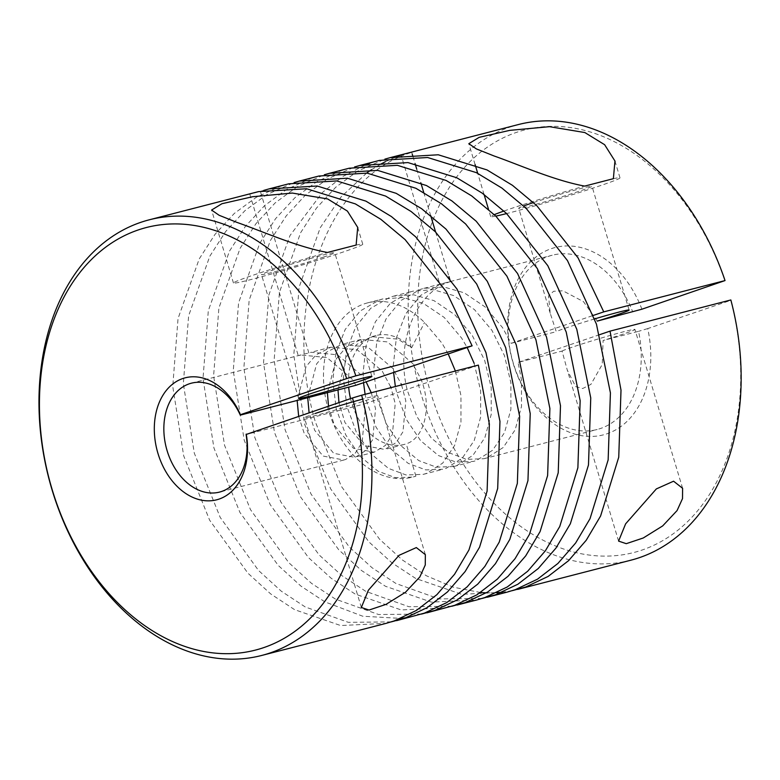 <?xml version="1.0" encoding="UTF-8"?>
<svg xmlns="http://www.w3.org/2000/svg" width="780" height="780" viewBox="0 0 780 780"><rect width="100%" height="100%" fill="white"/><g stroke="black" fill="none" stroke-linecap="round" stroke-linejoin="round"><path stroke-width="0.58" stroke-dasharray="3.9 2.92" d="M641.92 309.202A96.73 69.586 -104.5 0 0 548.018 249.912A96.73 69.586 -104.5 0 0 513.24 363.616A96.73 69.586 -104.5 0 0 603.496 434.831A96.73 69.586 -104.5 0 0 647.731 328.585L730.782 300.349A218.215 156.965 75.5 0 1 556.598 546.409A218.215 156.965 75.5 0 1 449.046 187.922A218.215 156.965 75.5 0 1 724.971 280.976M450.44 281.492L450.479 281.619C414.823 292.237 395.236 344.165 407.384 390.556L416.861 416.549L431.262 437.98L449.046 452.81L466.615 459.361L483.922 458.718L487.032 457.782L503.217 447.505L515.141 429.848L521.489 406.565L521.489 379.987L518.057 362.417L562.058 351.068L567.294 370.13L575.689 386.636L582.709 388.518L590.938 384.355L602.258 364.406L603.096 340.48L638.557 331.325A89.983 64.73 75.5 0 1 597.158 429.497A89.983 64.73 75.5 0 1 513.308 363.226A89.983 64.73 75.5 0 1 552.191 255.235A89.983 64.73 75.5 0 1 632.746 311.951M356.128 245.066A67.489 2.535 -16.7 0 1 362.749 244.218A67.489 2.535 -16.7 0 1 343.502 251.901A67.489 2.535 -16.7 0 1 273.497 273.429A67.489 2.535 -16.7 0 1 233.464 283.003A67.489 2.535 -16.7 0 1 252.72 275.33A67.489 2.535 -16.7 0 1 327.415 252.476M315.344 413.439A38.239 1.433 163.3 0 0 304.434 417.797A38.239 1.433 163.3 0 0 327.122 412.366A38.239 1.433 163.3 0 0 366.795 400.169A38.239 1.433 163.3 0 0 377.695 395.811A38.239 1.433 163.3 0 0 362.642 399.126M613.373 178.688A67.489 2.535 -16.7 0 1 619.993 177.84A67.489 2.535 -16.7 0 1 600.746 185.523A67.489 2.535 -16.7 0 1 506.62 213.574M495.817 216.099A67.489 2.535 -16.7 0 1 490.708 216.625A67.489 2.535 -16.7 0 1 494.305 214.646M503.948 211.029A67.489 2.535 -16.7 0 1 509.954 208.952A67.489 2.535 -16.7 0 1 584.659 186.098M350.532 398.629A56.238 40.453 -104.5 0 0 351.712 403.036A56.238 40.453 -104.5 0 0 404.118 444.464A56.238 40.453 -104.5 0 0 406.214 443.83C424.408 438.253 432.549 406.858 420.859 378.914L412.474 363.314L387.445 341.913L361.13 339.388L346.213 347.129L336.297 358.8L327.395 392.642M401.554 384.93L405.815 400.871L402.987 431.75L396.094 442.63L384.706 449.465L363.948 445.507L344.965 422.555L338.959 402.568M371.29 392.74L375.55 408.681L372.723 439.549L365.83 450.44L356.284 456.719L354.442 457.275L333.684 453.316L314.701 430.355L309.094 412.718M328.497 406.117L334.366 425.285L353.35 448.247L374.117 452.205L385.505 445.37L392.389 434.479L395.226 403.611L390.965 387.66M298.662 416.267L304.112 433.095L323.086 456.056L343.853 460.015L345.696 459.449L355.241 453.18L362.125 442.289L364.962 411.421L363.5 404.206L246.1 434.499M307.729 397.722L316.631 363.88L326.537 352.209L341.465 344.458L367.77 346.993L392.808 368.384L401.183 383.994M355.914 385.281L351.956 378.924L326.918 357.532L300.612 354.998L298.262 355.69L311.2 352.267L337.506 354.793L362.544 376.194L366.103 381.839M390.595 386.724L382.219 371.114L357.181 349.723L330.866 347.197L315.949 354.939L306.033 366.61L297.141 400.452M323.837 256.981A38.239 1.433 -16.7 0 1 284.164 269.178A38.239 1.433 -16.7 0 1 261.476 274.599A38.239 1.433 -16.7 0 1 272.386 270.25A38.239 1.433 -16.7 0 1 312.058 258.053A38.239 1.433 -16.7 0 1 334.737 252.623A38.239 1.433 -16.7 0 1 323.837 256.981M562.058 351.068A38.239 1.433 -16.7 0 1 572.578 347.061A38.239 1.433 -16.7 0 1 612.251 334.864A38.239 1.433 -16.7 0 1 634.94 329.433A38.239 1.433 -16.7 0 1 624.029 333.791A38.239 1.433 -16.7 0 1 603.096 340.48M597.275 321.097L583.469 301.645L562.916 290.803L553.585 291.281L548.515 296.02L550.241 313.326L556.247 331.685L511.144 343.327L502.486 327.541L485.053 306.881L464.246 292.831L443.927 286.991L423.823 288.356L420.215 289.429L401.008 300.476L386.051 318.923L376.681 342.976L373.649 370.344L377.12 398.365L386.597 424.349L401.008 445.79L418.782 460.619L436.351 467.171L453.668 466.528L456.768 465.592L472.953 455.315L484.877 437.658L491.224 414.375L491.224 387.796L484.731 360.555L472.222 335.351L454.789 314.691L433.982 300.641L413.663 294.801L393.549 296.166L389.951 297.238L370.744 308.285L355.787 326.732L346.418 350.785L343.385 378.154L346.856 406.175L356.333 432.159L370.744 453.599L388.518 468.429L406.087 474.981L423.404 474.328L426.504 473.401L442.689 463.125L454.613 445.468L460.96 422.185L460.96 395.606L455.403 371.036M594.682 318.893A38.239 1.433 163.3 0 0 566.767 327.688A38.239 1.433 163.3 0 0 556.247 331.685M533.52 202.566A38.239 1.433 -16.7 0 1 571.633 191.012A38.239 1.433 -16.7 0 1 591.981 186.245A38.239 1.433 -16.7 0 1 581.071 190.603A38.239 1.433 -16.7 0 1 541.398 202.8A38.239 1.433 -16.7 0 1 518.719 208.231A38.239 1.433 -16.7 0 1 523.653 205.978M474.133 363.285L480.626 390.526L480.626 417.115L474.279 440.388L462.355 458.055L446.17 468.322L443.079 469.258L425.763 469.911L408.194 463.349L390.409 448.519L376.009 427.089L366.532 401.105L365.098 394.329M363.538 382.707L363.061 373.074L366.083 345.715L375.463 321.652L390.409 303.215L409.627 292.159L413.224 291.096L433.329 289.721L453.658 295.561L474.464 309.611L491.897 330.272L504.397 355.475L510.89 382.717L510.89 409.305L504.543 432.578L492.619 450.245L476.434 460.512L473.343 461.448L456.027 462.101L438.457 455.549L420.673 440.719L406.263 419.279L396.796 393.296L395.363 386.519M448.207 353.964L441.967 343.151L424.525 322.501A89.983 64.73 75.5 0 0 367.585 302.874A89.983 64.73 75.5 0 0 328.702 410.865A89.983 64.73 75.5 0 0 412.552 477.136A89.983 64.73 75.5 0 0 415.906 476.131L412.805 477.067L395.499 477.721L377.93 471.159L360.145 456.329L345.745 434.899L336.268 408.915L332.797 380.884L335.819 353.525L345.199 329.462L360.145 311.025L379.363 299.969L382.96 298.906L403.065 297.531L423.394 303.371L444.2 317.421L461.633 338.081L467.171 347.519M450.479 281.619L439.891 284.349L401.125 155.161L400.043 155.532M393.607 372.508L393.325 365.264L396.347 337.906L405.727 313.843L420.673 295.406L439.891 284.349M288.697 183.826L280.078 186.391L256.269 197.311L234.312 213.437L215.075 234.273L199.202 258.95L178.045 318.513L172.741 386.344L183.69 455.822L209.644 520.201L247.933 573.202L270.65 593.892L294.655 609.697L340.636 625.541L386.012 623.376M258.453 191.636L249.815 194.201L263.786 190.378M518.466 124.537A224.962 161.821 -104.5 0 0 421.249 394.524A224.962 161.821 -104.5 0 0 630.883 560.196M480.538 592.527L453.112 587.145L426.299 575.728L402.295 559.923L379.577 539.233L341.289 486.232L315.334 421.853C281.18 306.832 326.362 178.006 411.723 152.422L401.125 155.161M394.894 157.453L385.486 161.645M380.513 164.249L371.446 169.748M366.649 173.072L340.899 197.125L320.258 227.711L299.091 287.284L293.797 355.105L304.736 424.583L330.7 488.962L368.979 541.973L391.706 562.653L415.701 578.458L461.702 594.311L507.078 592.137M482.06 598.455L439.159 598.923L396.035 583.538L372.04 567.733L349.313 547.043L311.025 494.032L285.07 429.663L274.131 360.185L279.425 292.354L300.583 232.791L316.456 208.104L335.692 187.278L357.649 171.151L384.832 159.149M512.323 590.645L502.242 592.234M496.714 592.702L486.272 592.849M379.48 160.397L369.779 163.342M364.63 165.253L342.654 176.592L322.462 192.436L289.994 235.521L268.827 295.094L263.533 362.915L274.472 432.393L300.436 496.772L338.725 549.773L361.442 570.463L385.437 586.267L431.438 602.121L476.814 599.947M451.796 606.265L408.895 606.723L365.771 591.347L341.776 575.542L319.049 554.853L280.761 501.842L254.806 437.473L243.867 367.985L249.161 300.163L270.328 240.601L286.192 215.914L305.428 195.088L327.385 178.961L354.569 166.959M349.226 168.207L340.597 170.771L316.787 181.691L294.84 197.818L275.603 218.653L259.73 243.331L238.573 302.903L233.269 370.724L244.208 440.203L270.173 504.582L308.461 557.583L331.178 578.273L355.173 594.077L401.173 609.931L446.56 607.757M421.531 614.075L378.631 614.533L335.507 599.147L311.512 583.352L288.785 562.663L250.497 509.652L224.543 445.282L213.603 375.794L218.897 307.973L240.064 248.41L255.928 223.724L275.165 202.897L297.122 186.771L324.314 174.759M318.962 176.017L310.343 178.581L286.523 189.501L264.576 205.627L245.339 226.463L229.466 251.14L208.309 310.703L203.005 378.534L213.944 448.012L239.909 512.392L278.197 565.393L300.914 586.082L324.919 601.887L362.758 616.229L400.861 618.394M391.267 621.884L348.368 622.342L305.243 606.957L281.248 591.162L258.521 570.472L220.233 517.462L194.278 453.092L183.339 383.604L188.633 315.783L209.8 256.22L225.664 231.533L244.9 210.707L266.857 194.581L294.05 182.569M406.322 617.653L416.296 615.566M337.994 389.912L346.895 356.07L356.801 344.399L371.728 336.648L398.034 339.183L411.606 347.812L424.525 322.501M308.851 352.96L260.403 191.47M511.144 343.327L593.443 315.373M411.723 152.422L412.21 154.04M412.932 156.458L415.096 163.683M416.744 169.182L420.849 182.861M423.725 192.426L430.667 215.572M435.601 232.011L448.968 276.569M599.654 334.659L518.057 362.417M249.815 194.201L298.262 355.69M411.606 347.812A56.238 40.453 -104.5 0 0 376.019 335.546A56.238 40.453 -104.5 0 0 348.699 387.143M415.906 476.131L406.214 443.83M478.374 365.108L363.5 404.206M647.731 328.585L638.557 331.325M233.464 283.003L211.585 210.054M361.345 607.483L304.434 417.797M490.708 216.625L488.524 209.362M484.058 194.483L477.711 173.306M475.078 164.541L468.819 143.676M404.118 444.464L384.706 449.465M374.117 452.205L354.442 457.275M343.853 460.015L219.511 492.092M361.14 339.388L341.474 344.458M330.876 347.197L311.2 352.267M300.612 354.998L191.412 383.185M298.623 398.414L261.476 274.599M618.589 541.106L567.294 370.13M550.251 313.326L518.719 208.231M423.404 474.337L443.069 469.258M453.668 466.528L473.333 461.448M367.585 302.874L382.97 298.896M393.569 296.166L413.234 291.096M423.823 288.356L552.191 255.235M483.922 458.718L597.158 429.497M629.119 310.06L591.981 186.245M682.597 488.28L634.94 329.433M371.885 376.438L334.737 252.623M376.019 335.546L371.728 336.648M619.993 177.84L615.108 161.577M425.353 554.658L377.695 395.811M362.749 244.218L357.874 227.955"/><path stroke-width="1.17" d="M594.682 318.893A38.239 1.433 163.3 0 1 629.119 310.06A38.239 1.433 163.3 0 1 618.218 314.408A38.239 1.433 163.3 0 1 597.275 321.097L641.92 309.202L725.039 280.576A224.962 161.821 -104.5 0 0 518.466 124.537L390.107 157.657L438.253 154.781L487.003 169.923L512.48 185.338L536.747 205.627L578.058 257.858L603.759 311.873L725.039 280.576M355.826 375.843L346.681 378.583A218.215 156.965 -104.5 0 0 134.823 231.172A218.215 156.965 -104.5 0 0 52.104 489.401A218.215 156.965 -104.5 0 0 260.12 648.784A218.215 156.965 -104.5 0 0 352.492 397.966L361.637 395.226A224.962 161.821 75.5 0 1 261.671 655.463A224.962 161.821 75.5 0 1 52.036 489.791A224.962 161.821 75.5 0 1 149.253 219.814A224.962 161.821 75.5 0 1 355.826 375.843L472.115 345.842L446.413 291.827L405.103 239.596L380.835 219.307L355.358 203.892L306.618 188.75L258.453 191.636L149.253 219.814M327.61 198.929L292.305 193.06L252.544 196.736L221.92 203.726L211.585 210.054L219.112 215.27L236.818 222.349C261.934 231.114 296.595 246.763 327.415 252.476L356.128 245.066L357.708 227.399L347.392 211.078L327.61 198.929M368.384 590.226L361.345 607.483L369.037 610.048L386.032 604.364L405.444 592.293L419.835 576.947L425.266 564.993L425.353 554.658L416.335 547.57L399.097 555.301L368.384 590.226M584.844 132.551L549.549 126.682L509.788 130.357L479.164 137.348L468.819 143.676L476.346 148.892L494.062 155.971C519.168 164.736 553.829 180.385 584.659 186.098L613.373 178.688L614.952 161.021L604.627 144.7L584.844 132.551M506.62 213.574A67.489 2.535 -16.7 0 1 495.817 216.099M494.305 214.646A67.489 2.535 -16.7 0 1 503.948 211.029M401.183 383.994L401.554 384.93M366.103 381.839L371.29 392.74M390.965 387.66L390.595 386.724M246.226 434.09A62.985 45.308 75.5 0 1 192.631 497.299A62.985 45.308 75.5 0 1 162.318 396.26A62.985 45.308 75.5 0 1 240.416 414.706L240.289 415.126A56.238 40.453 -104.5 0 0 191.412 383.185A56.238 40.453 -104.5 0 0 167.105 450.674A56.238 40.453 -104.5 0 0 219.511 492.092A56.238 40.453 -104.5 0 0 246.1 434.499L352.492 397.966M309.094 412.718L307.729 397.722M327.395 392.642L328.497 406.117M240.289 415.126L355.914 385.281L472.115 345.842M297.141 400.452L298.662 416.267M360.974 380.786A38.239 1.433 -16.7 0 1 321.311 392.993A38.239 1.433 -16.7 0 1 298.623 398.414A38.239 1.433 -16.7 0 1 309.533 394.066A38.239 1.433 -16.7 0 1 349.196 381.859A38.239 1.433 -16.7 0 1 371.885 376.438A38.239 1.433 -16.7 0 1 360.974 380.786M625.618 523.848L618.589 541.106L626.272 543.67L643.266 537.986L662.678 525.915L677.069 510.578L682.51 498.615L682.597 488.28L673.569 481.202L656.341 488.923L625.618 523.848M523.653 205.978A38.239 1.433 -16.7 0 1 529.62 203.873A38.239 1.433 -16.7 0 1 533.52 202.566M455.403 371.036L448.207 353.964M467.171 347.519L474.133 363.285M365.098 394.329L363.538 382.707M395.363 386.519L393.607 372.508M396.601 620.646L424.408 613.129L446.735 602.599L467.142 586.872L484.838 566.436L499.219 542.139L517.355 483.356L519.626 416.305L505.664 347.607L476.677 284.017L435.367 231.787L411.099 211.497L385.622 196.082L336.872 180.941L288.697 183.826L269.051 188.897L317.206 186.02L365.947 201.152L391.433 216.577L415.691 236.867L457.012 289.087L485.989 352.687L499.96 421.385L497.689 488.426L479.554 547.209L465.163 571.516L447.466 591.942L427.06 607.678L404.732 618.208L391.267 621.884M263.786 190.378L269.051 188.897M400.043 155.532L394.894 157.453M385.486 161.645L380.513 164.249M371.446 169.748L366.649 173.072M384.832 159.149L390.078 157.667M517.647 589.417L630.883 560.196A224.962 161.821 -104.5 0 0 730.85 299.959L610.018 331.139L621.007 390.146L618.745 457.197L600.6 515.98L586.219 540.277L568.523 560.713L548.116 576.44L525.788 586.969L512.323 590.645M502.242 592.234L496.714 592.702M486.272 592.849L480.538 592.527M507.078 592.137L515.2 589.709L537.517 579.169L557.934 563.443L575.63 543.007L590.011 518.71L608.146 459.927L610.418 392.886L596.456 324.178L567.469 260.588L526.159 208.357L501.891 188.068L476.404 172.653L427.654 157.511L379.48 160.397M369.779 163.342L364.63 165.253M354.569 166.959L359.814 165.477L407.989 162.591L456.739 177.733L482.215 193.147L506.483 213.437L547.794 265.668L576.781 329.257L590.752 397.956L588.481 464.997L570.336 523.789L555.955 548.087L538.258 568.513L517.852 584.249L495.524 594.779L482.06 598.455M476.814 599.947L484.936 597.519L507.253 586.979L527.67 571.252L545.366 550.817L559.748 526.519L577.883 467.737L580.154 400.696L566.192 331.988L537.206 268.398L495.895 216.167L471.627 195.877L446.14 180.463L397.39 165.321L349.226 168.207L329.579 173.277M324.314 174.759L329.55 173.287L377.725 170.401L426.475 185.543L451.952 200.957L476.219 221.247L517.53 273.468L546.517 337.067L560.489 405.766L558.217 472.807L540.082 531.59L525.691 555.896L507.994 576.322L487.588 592.059L465.26 602.589L451.796 606.265M426.865 612.836L454.672 605.329L476.99 594.789L497.406 579.062L515.102 558.626L529.483 534.329L547.618 475.546L549.89 408.505L535.928 339.797L506.942 276.208L465.631 223.977L441.363 203.687L415.877 188.272L367.127 173.131L318.962 176.017L299.315 181.087M294.05 182.569L299.286 181.096L347.461 178.21L396.211 193.343L421.697 208.767L445.955 229.057L487.266 281.278L516.253 344.877L530.225 413.575L527.953 480.616L509.818 539.399L495.427 563.706L477.731 584.132L457.324 599.869L434.996 610.399L421.531 614.075M400.861 618.394L406.322 617.653M261.671 655.463L386.002 623.386L394.144 620.938L416.471 610.408L436.878 594.682L454.574 574.246L468.956 549.949L487.1 491.166L489.362 424.115L478.374 365.108L361.637 395.226M338.959 402.568L337.994 389.912M593.443 315.373L603.759 311.873M412.21 154.04L412.932 156.458M415.096 163.683L416.744 169.182M420.849 182.861L423.725 192.426M430.667 215.572L435.601 232.011M448.968 276.569L450.44 281.492M610.018 331.139L599.654 334.659M348.699 387.143A56.238 40.453 -104.5 0 0 350.532 398.629M346.681 378.583L240.416 414.706M362.642 399.126A38.239 1.433 163.3 0 0 315.344 413.439M488.524 209.362L484.058 194.483M477.711 173.306L475.078 164.541M379.509 160.397L359.843 165.467M507.058 592.147L487.393 597.217M476.794 599.957L457.129 605.026M615.108 161.577L614.942 161.021M357.874 227.955L357.708 227.399"/></g></svg>

